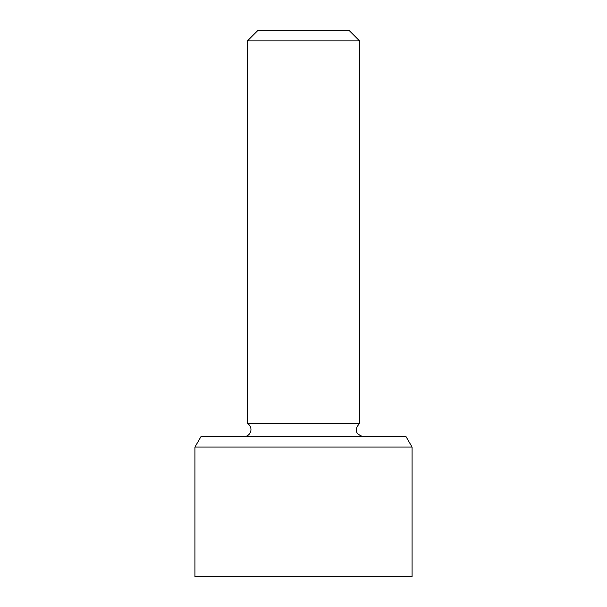 <?xml version="1.0" encoding="UTF-8"?>
<svg xmlns="http://www.w3.org/2000/svg" width="607" height="607" viewBox="0 0 607 607"><rect width="100%" height="100%" fill="white"/><g stroke="black" fill="none" stroke-linecap="round" stroke-linejoin="round"><path stroke-width="0.91" d="M247.466 40.859L359.534 40.859L349.025 30.35L257.975 30.35L247.466 40.859L247.466 423.504A7.003 7.003 0 0 1 243.968 436.57M359.534 40.859L359.534 423.504L247.466 423.504M405.992 436.57L201.008 436.57L194.938 447.078L412.062 447.078L405.992 436.57M194.938 447.078L194.938 576.65L412.062 576.65L412.062 447.078M359.534 423.504C354.162 429.612 355.323 433.967 363.032 436.57"/></g></svg>
